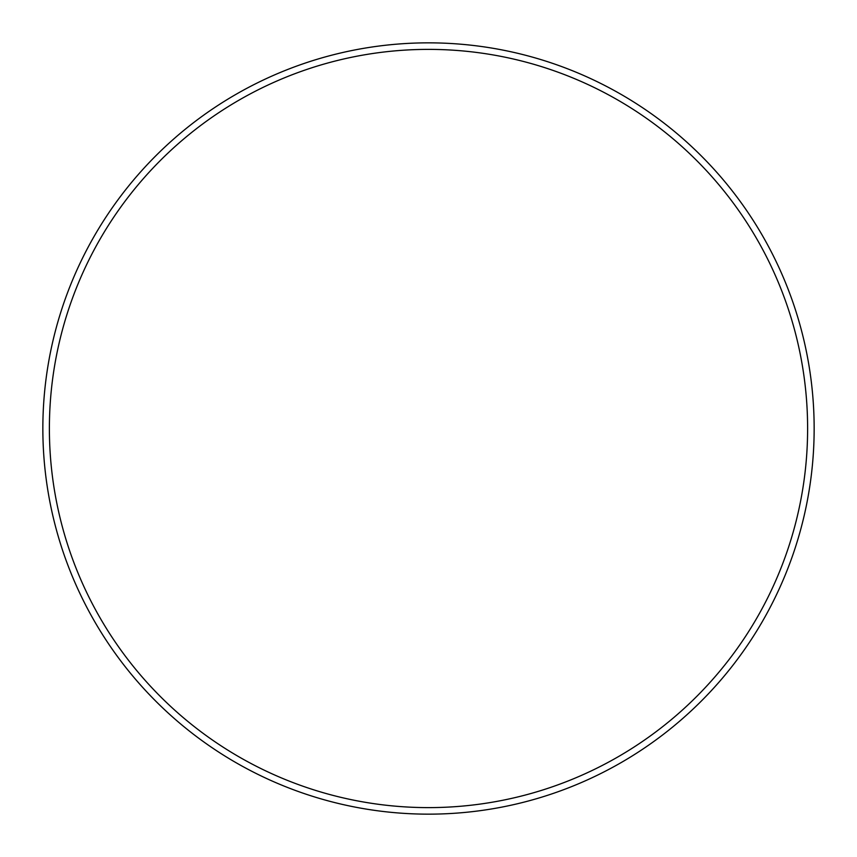 <?xml version="1.0" encoding="UTF-8"?>
<svg xmlns="http://www.w3.org/2000/svg" width="857" height="857" viewBox="0 0 857 857"><rect width="100%" height="100%" fill="white"/><g stroke="black" fill="none" stroke-linecap="round" stroke-linejoin="round"><path stroke-width="1.29" d="M807.615 428.5A379.115 379.115 0 0 0 428.5 49.385A379.115 379.115 0 0 0 49.385 428.5A379.115 379.115 0 0 0 428.5 807.615A379.115 379.115 0 0 0 807.615 428.5M42.85 428.5A385.65 385.65 0 0 1 428.5 42.85A385.65 385.65 0 0 1 814.15 428.5A385.65 385.65 0 0 1 428.5 814.15A385.65 385.65 0 0 1 42.85 428.5"/></g></svg>
